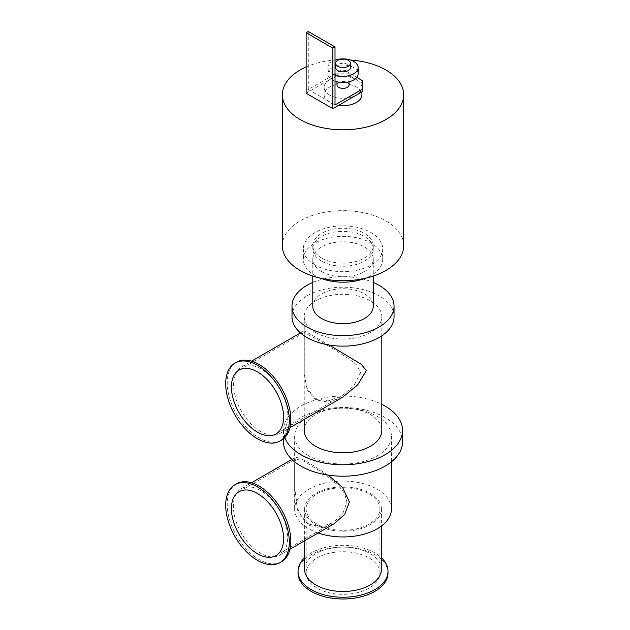 <?xml version="1.0" encoding="UTF-8"?>
<svg xmlns="http://www.w3.org/2000/svg" width="630" height="630" viewBox="0 0 630 630"><rect width="100%" height="100%" fill="white"/><g stroke="black" fill="none" stroke-linecap="round" stroke-linejoin="round"><path stroke-width="0.47" stroke-dasharray="3.15 2.36" d="M333.916 523.876L321.158 528.034L308.818 525.373L297.462 510.064L294.643 488.51L294.643 460.018L295.509 457.356L299.872 458.049L308.818 462.664L328.057 475.099M260.513 553.266A38.406 22.176 60 0 1 235.423 519.419A38.406 22.176 60 0 1 241.306 488.652A38.406 22.176 60 0 1 279.712 510.82A38.406 22.176 60 0 1 279.712 555.164A38.406 22.176 60 0 1 260.513 553.266M308.818 524.144L320.575 526.735L332.664 522.853L342.673 513.97L346.98 502.11L344.555 493.361L338.302 485.368L320.875 471.484L304.125 461.325L295.769 458.955L294.643 462.995L294.643 485.541L297.289 508.032L301.825 517.616L308.818 524.144M281.516 561.724A44.982 25.972 60 0 1 259.024 559.495A44.982 25.972 60 0 1 229.635 519.86A44.982 25.972 60 0 1 236.534 483.808M304.621 569.315A38.406 22.176 180 0 1 343.027 547.139A38.406 22.176 180 0 1 381.433 569.315M315.874 524.695A38.406 22.176 0 0 0 357.722 529.507A38.406 22.176 0 0 0 381.433 509.016A38.406 22.176 0 0 0 343.027 486.848A38.406 22.176 0 0 0 304.621 509.016A38.406 22.176 0 0 0 315.874 524.695M316.945 524.081A36.894 21.302 180 0 1 306.133 509.016A36.894 21.302 180 0 1 343.027 487.722A36.894 21.302 180 0 1 379.921 509.016A36.894 21.302 180 0 1 357.147 528.696A36.894 21.302 180 0 1 316.945 524.081M316.945 588.089A36.894 21.302 180 0 1 306.133 573.032A36.894 21.302 180 0 1 343.027 551.73A36.894 21.302 180 0 1 379.921 573.032A36.894 21.302 180 0 1 357.147 592.704A36.894 21.302 180 0 1 316.945 588.089M304.621 557.747A44.982 25.972 180 0 1 381.433 557.747M298.045 573.032A44.982 25.972 180 0 1 343.027 547.06A44.982 25.972 180 0 1 388.009 573.032M308.818 455.868A48.384 27.933 180 0 1 294.643 436.117A48.384 27.933 180 0 1 343.027 408.185A48.384 27.933 180 0 1 391.411 436.117A48.384 27.933 180 0 1 361.541 461.924A48.384 27.933 180 0 1 308.818 455.868M318.15 532.98A48.384 27.933 180 0 1 308.818 528.767A48.384 27.933 180 0 1 294.643 509.016A48.384 27.933 180 0 1 343.027 481.084A48.384 27.933 180 0 1 391.411 509.016M342.649 397.231L328.695 402.216L315.606 399.853L306.912 389.49L304.243 374.614L304.243 330.711L329.246 345.043M260.718 431.542A38.406 22.176 60 0 1 235.628 397.703A38.406 22.176 60 0 1 241.511 366.928A38.406 22.176 60 0 1 279.917 389.104A38.406 22.176 60 0 1 279.917 433.448A38.406 22.176 60 0 1 260.718 431.542M315.606 398.617L328.017 400.948L341.184 396.333L353.918 385.804L360.659 372.606L357.005 365.243L349.453 359.187L329.884 346.791L304.29 332.427L304.251 372.81L306.849 387.993L315.606 398.617M281.516 440.118A44.982 25.972 60 0 1 259.024 437.889A44.982 25.972 60 0 1 229.635 398.255A44.982 25.972 60 0 1 236.534 362.211M306.141 66.961A60.669 35.028 180 0 1 335.01 60.047M335.601 60.008A60.669 35.028 180 0 1 350.461 60.008M282.358 245.692A60.669 35.028 180 0 1 343.027 210.664A60.669 35.028 180 0 1 403.696 245.692M321.647 258.04A30.24 17.459 180 0 1 312.787 245.692A30.24 17.459 180 0 1 343.027 228.233A30.24 17.459 180 0 1 373.267 245.692A30.24 17.459 180 0 1 354.603 261.82A30.24 17.459 180 0 1 321.647 258.04M321.647 261.127A30.24 17.459 180 0 1 312.787 248.779A30.24 17.459 180 0 1 343.027 231.32A30.24 17.459 180 0 1 373.267 248.779A30.24 17.459 180 0 1 354.603 264.907A30.24 17.459 180 0 1 321.647 261.127M314.961 264.978A39.69 22.916 180 0 1 303.337 248.779A39.69 22.916 180 0 1 343.027 225.863A39.69 22.916 180 0 1 382.717 248.779A39.69 22.916 180 0 1 358.218 269.947A39.69 22.916 180 0 1 314.961 264.978M320.969 278.318A39.69 22.916 180 0 1 314.961 275.475A39.69 22.916 180 0 1 303.337 259.269A39.69 22.916 180 0 1 343.027 236.36A39.69 22.916 180 0 1 382.717 259.269A39.69 22.916 180 0 1 365.085 278.318M321.647 271.617A30.24 17.459 180 0 1 312.787 259.269A30.24 17.459 180 0 1 343.027 241.81A30.24 17.459 180 0 1 373.267 259.269A30.24 17.459 180 0 1 354.603 275.405A30.24 17.459 180 0 1 321.647 271.617M312.787 306.188A30.24 17.459 180 0 1 343.027 288.729A30.24 17.459 180 0 1 373.267 306.188M312.787 282.453A51.03 29.46 180 0 1 373.267 282.453M291.997 316.677A51.03 29.46 180 0 1 343.027 287.217A51.03 29.46 180 0 1 394.057 316.677M315.606 332.514A38.784 22.389 180 0 1 304.243 316.677A38.784 22.389 180 0 1 343.027 294.289A38.784 22.389 180 0 1 381.811 316.677A38.784 22.389 180 0 1 357.871 337.365A38.784 22.389 180 0 1 315.606 332.514M304.243 430.408A38.784 22.389 180 0 1 343.027 408.019A38.784 22.389 180 0 1 381.811 430.408M284.799 437.566A59.535 34.374 180 0 1 283.492 430.408A59.535 34.374 180 0 1 318.174 399.176A59.535 34.374 180 0 1 381.811 404.334M283.492 441.827A59.535 34.374 180 0 1 343.027 407.46A59.535 34.374 180 0 1 402.562 441.827M329.663 95.075A18.9 10.915 180 0 1 324.127 87.365A18.9 10.915 180 0 1 329.663 79.648A18.9 10.915 180 0 1 356.391 79.648A18.9 10.915 180 0 1 361.927 87.365A18.9 10.915 180 0 1 356.391 95.075A18.9 10.915 180 0 1 329.663 95.075M335.546 73.781L350.516 73.781L350.516 76.254L335.546 76.254L335.546 73.781L308.283 89.523L335.01 104.958M350.516 76.254L362.274 83.042L362.274 80.569M306.141 93.224L335.546 76.254M350.516 73.781L356.785 77.403M362.274 91.681L362.274 83.042M349.075 84.892A6.048 3.489 0 0 0 343.027 81.404A6.048 3.489 0 0 0 336.979 84.892M308.283 89.523L308.283 31.5M335.656 67.607A7.371 4.253 180 0 1 343.027 63.354A7.371 4.253 180 0 1 350.398 67.607M335.01 75.009A15.12 8.726 180 0 1 332.341 73.781A15.12 8.726 180 0 1 327.907 67.607A15.12 8.726 180 0 1 335.01 60.212M335.01 81.183A15.12 8.726 180 0 1 332.341 79.955A15.12 8.726 180 0 1 327.907 73.781A15.12 8.726 180 0 1 343.027 65.055A15.12 8.726 180 0 1 358.147 73.781M338.751 76.254A6.048 3.489 180 0 1 336.979 73.781A6.048 3.489 180 0 1 343.027 70.292A6.048 3.489 180 0 1 349.075 73.781A6.048 3.489 180 0 1 345.342 77.01A6.048 3.489 180 0 1 338.751 76.254M338.562 105.375A18.9 10.915 180 0 1 329.663 102.485A18.9 10.915 180 0 1 324.127 94.768A18.9 10.915 180 0 1 343.027 83.861A18.9 10.915 180 0 1 361.927 94.768M279.712 555.164L289.934 549.265M241.306 488.652L251.527 482.745M291.903 459.435L295.509 457.356M275.948 555.597L332.664 522.853M239.053 491.699L295.769 458.955M294.643 462.995L294.643 485.541M304.621 509.016L304.621 540.784M381.433 509.016L381.433 526.011M306.133 509.016L306.133 573.032M379.921 509.016L379.921 573.032M294.643 436.117L294.643 460.018M294.643 488.51L294.643 509.016M391.411 436.117L391.411 461.853M279.917 433.448L289.934 427.668M241.511 366.928L251.527 361.147M300.439 332.908L304.251 330.711L304.243 316.677M275.948 433.991L341.184 396.333M239.053 370.093L304.29 332.427M304.243 332.514L304.243 372.81M312.787 245.692L312.787 248.779M373.267 245.692L373.267 248.779M303.337 248.779L303.337 259.269M382.717 248.779L382.717 259.269M312.787 259.269L312.787 276.058M373.267 259.269L373.267 276.058M304.243 374.614L304.243 419.399M381.811 316.677L381.811 335.829M283.492 430.408L283.492 438.756M324.127 87.365L324.127 94.768M361.927 87.365L361.927 91.886M327.907 67.607L327.907 73.781M336.979 73.781L336.979 81.782M349.075 73.781L349.075 81.782"/><path stroke-width="0.94" d="M328.057 475.099L342.507 487.368L349.374 501.96L344.657 514.45L333.916 523.876L289.934 549.265M257.497 553.77A36.894 21.302 60 0 1 233.399 521.262A36.894 21.302 60 0 1 239.053 491.699A36.894 21.302 60 0 1 275.948 512.993A36.894 21.302 60 0 1 275.948 555.597A36.894 21.302 60 0 1 257.497 553.77M257.497 560.377A44.982 25.972 60 0 1 228.115 520.734A44.982 25.972 60 0 1 235.006 484.69A44.982 25.972 60 0 1 279.988 510.662A44.982 25.972 60 0 1 279.988 562.606A44.982 25.972 60 0 1 257.497 560.377M235.006 484.69L236.534 483.808A44.982 25.972 60 0 1 281.516 509.78A44.982 25.972 60 0 1 281.516 561.724L279.988 562.606M381.433 526.011L381.433 569.315A38.406 22.176 180 0 1 357.722 589.798A38.406 22.176 180 0 1 315.874 584.994A38.406 22.176 180 0 1 304.621 569.315L304.621 540.784M381.433 557.747A44.982 25.972 180 0 1 388.009 571.268A44.982 25.972 180 0 1 360.242 595.263A44.982 25.972 180 0 1 311.22 589.633A44.982 25.972 180 0 1 298.045 571.268A44.982 25.972 180 0 1 304.621 557.747M388.009 571.268L388.009 573.032A44.982 25.972 180 0 1 360.242 597.019A44.982 25.972 180 0 1 311.22 591.389A44.982 25.972 180 0 1 298.045 573.032L298.045 571.268M391.411 461.853L391.411 509.016A48.384 27.933 180 0 1 366.873 533.327A48.384 27.933 180 0 1 318.15 532.98M329.246 345.043L361.297 364.337L366.369 370.55L357.627 384.906L342.649 397.231L289.934 427.668M257.497 432.164A36.894 21.302 60 0 1 233.399 399.656A36.894 21.302 60 0 1 239.053 370.093A36.894 21.302 60 0 1 275.948 391.395A36.894 21.302 60 0 1 275.948 433.991A36.894 21.302 60 0 1 257.497 432.164M257.497 438.771A44.982 25.972 60 0 1 228.115 399.136A44.982 25.972 60 0 1 235.006 363.093A44.982 25.972 60 0 1 279.988 389.057A44.982 25.972 60 0 1 279.988 441A44.982 25.972 60 0 1 257.497 438.771M235.006 363.093L236.534 362.211A44.982 25.972 60 0 1 281.516 388.182A44.982 25.972 60 0 1 281.516 440.118L279.988 441M350.461 60.008A60.669 35.028 180 0 1 403.696 94.768A60.669 35.028 180 0 1 366.243 127.134A60.669 35.028 180 0 1 300.132 119.535A60.669 35.028 180 0 1 282.358 94.768A60.669 35.028 180 0 1 306.141 66.961M335.01 60.047A60.669 35.028 180 0 1 335.601 60.008M403.696 94.768L403.696 245.692A60.669 35.028 180 0 1 366.243 278.05A60.669 35.028 180 0 1 300.132 270.459A60.669 35.028 180 0 1 282.358 245.692L282.358 94.768M365.085 278.318A39.69 22.916 180 0 1 320.969 278.318M373.267 276.058L373.267 306.188A30.24 17.459 180 0 1 354.603 322.316A30.24 17.459 180 0 1 321.647 318.528A30.24 17.459 180 0 1 312.787 306.188L312.787 276.058M373.267 282.453A51.03 29.46 180 0 1 394.057 306.188A51.03 29.46 180 0 1 362.557 333.404A51.03 29.46 180 0 1 306.944 327.017A51.03 29.46 180 0 1 291.997 306.188A51.03 29.46 180 0 1 312.787 282.453M394.057 306.188L394.057 316.677A51.03 29.46 180 0 1 362.557 343.893A51.03 29.46 180 0 1 306.944 337.507A51.03 29.46 180 0 1 291.997 316.677L291.997 306.188M381.811 335.829L381.811 430.408A38.784 22.389 180 0 1 357.871 451.096A38.784 22.389 180 0 1 315.606 446.245A38.784 22.389 180 0 1 304.243 430.408L304.243 419.399M381.811 404.334A59.535 34.374 180 0 1 402.562 430.408A59.535 34.374 180 0 1 365.809 462.168A59.535 34.374 180 0 1 300.935 454.71A59.535 34.374 180 0 1 284.799 437.566M402.562 430.408L402.562 441.827A59.535 34.374 180 0 1 365.809 473.587A59.535 34.374 180 0 1 300.935 466.137A59.535 34.374 180 0 1 283.492 441.827L283.492 438.756M356.785 77.403L362.274 80.569L362.274 91.681L332.868 108.659L306.141 93.224L306.141 32.736L332.868 48.163L335.01 46.935L335.01 104.958L362.274 89.216M336.979 81.782L336.979 84.892A6.048 3.489 0 0 0 338.751 87.365A6.048 3.489 0 0 0 345.342 88.121A6.048 3.489 0 0 0 349.075 84.892L349.075 81.782M335.01 46.935L308.283 31.5L306.141 32.736M332.868 108.659L332.868 48.163M337.814 66.3A7.371 4.253 180 0 1 335.656 63.291A7.371 4.253 180 0 1 343.027 59.031A7.371 4.253 180 0 1 350.398 63.291A7.371 4.253 180 0 1 345.846 67.221A7.371 4.253 180 0 1 337.814 66.3M350.398 63.291L350.398 67.607A7.371 4.253 180 0 1 345.846 71.544A7.371 4.253 180 0 1 337.814 70.623A7.371 4.253 180 0 1 335.656 67.607L335.656 63.291M335.01 60.212A15.12 8.726 180 0 1 350.359 59.976A15.12 8.726 180 0 1 358.147 67.607A15.12 8.726 180 0 1 350.359 75.246A15.12 8.726 180 0 1 335.01 75.009M358.147 67.607L358.147 73.781A15.12 8.726 180 0 1 350.359 81.42A15.12 8.726 180 0 1 335.01 81.183M361.927 91.886L361.927 94.768A18.9 10.915 180 0 1 338.562 105.375M251.527 482.745L291.903 459.435M251.527 361.147L300.439 332.908"/></g></svg>
